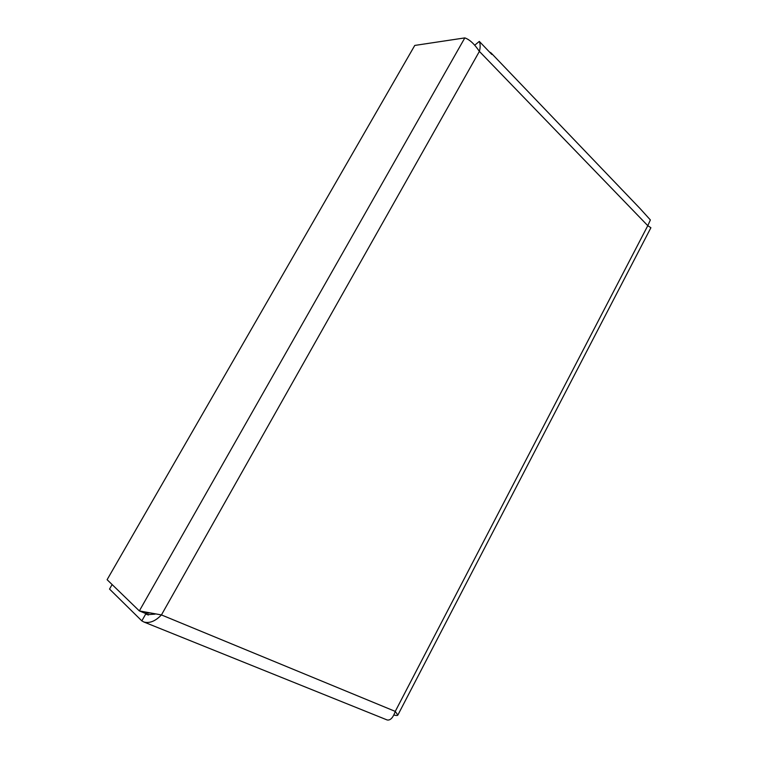 <?xml version="1.0" encoding="UTF-8"?>
<svg xmlns="http://www.w3.org/2000/svg" width="758" height="758" viewBox="0 0 758 758"><rect width="100%" height="100%" fill="white"/><g stroke="black" fill="none" stroke-linecap="round" stroke-linejoin="round"><path stroke-width="1.14" d="M155.002 614.151L147.118 614.643L145.034 613.25M489.441 51.97L491.099 52.965L491.819 54.453L479.312 41.396L474.821 45.139M393.876 715.031C396.301 715.609 397.618 715.628 397.836 715.088L395.259 711.402L647.787 225.676L650.373 219.943L640.008 208.488M112.127 584.551L109.531 589.07L141.831 620.878L143.897 622.005C149.572 623.54 155.418 621.181 161.435 614.928L139.339 610.92L107.105 579.699L414.768 45.433L464.825 37.9C469.619 39.53 474.47 44.03 479.388 51.402C480.42 47.508 480.401 44.172 479.312 41.396M397.846 715.088L650.895 227.732L647.787 225.676L479.388 51.402L161.435 614.928L395.259 711.402C393.032 717.788 390.313 720.631 387.12 719.948L143.897 622.015M148.388 615.022L145.763 613.942L141.831 620.878M149.099 613.014L145.65 613.497L139.339 610.92L464.825 37.9M144.162 611.914L145.64 612.246M640.292 208.791L491.099 52.965"/></g></svg>
